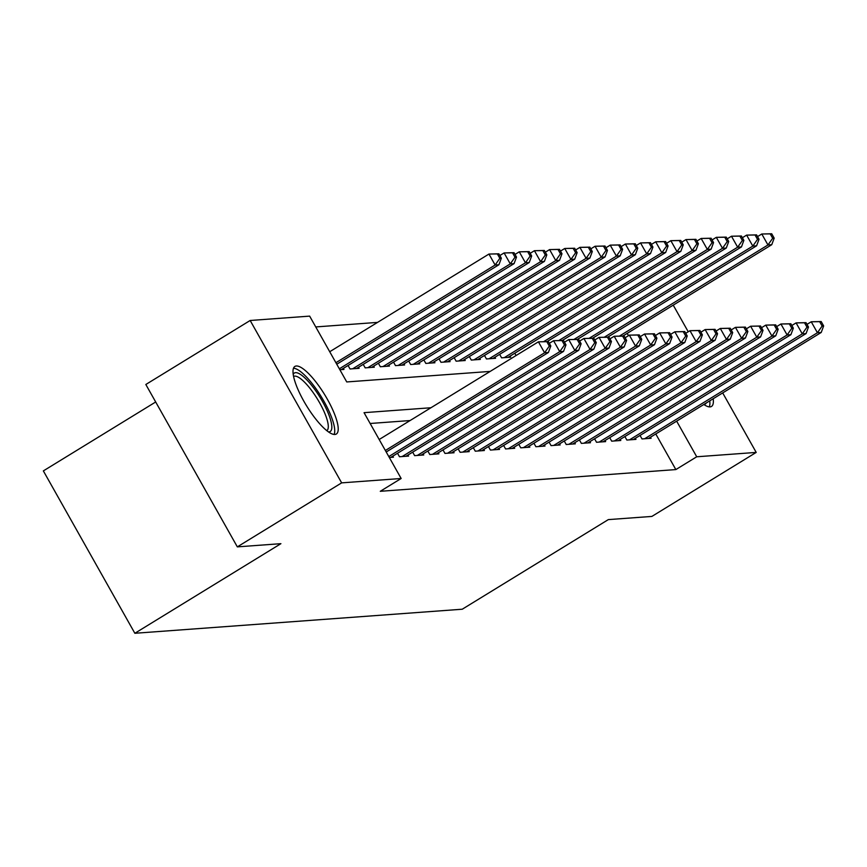 <?xml version="1.0" encoding="UTF-8"?>
<svg xmlns="http://www.w3.org/2000/svg" width="867" height="867" viewBox="0 0 867 867"><rect width="100%" height="100%" fill="white"/><g stroke="black" fill="none" stroke-linecap="round" stroke-linejoin="round"><path stroke-width="1.3" d="M713.194 398.744A39.644 10.632 -121.5 0 1 711.482 406.45A39.644 10.632 -121.5 0 1 710.051 406.894A39.644 10.632 -121.5 0 1 703.841 404.477M334.9 434.465A39.644 10.632 -121.5 0 1 305.141 403.448A39.644 10.632 -121.5 0 1 294.878 366.438A39.644 10.632 -121.5 0 1 296.319 365.993A39.644 10.632 -121.5 0 1 326.079 397.01A39.644 10.632 -121.5 0 1 336.342 434.02A39.644 10.632 -121.5 0 1 334.9 434.465M155.681 401.985L43.35 470.9L134.851 633.278L462.252 609.219L608.309 519.615L651.886 516.418L756.208 452.411L696.721 456.779L676.65 421.156M134.851 633.278L280.908 543.674L237.33 546.871L145.829 384.493L250.162 320.487L309.649 316.119L346.746 381.946L490.18 371.412M377.546 322.394L315.751 326.935M640.041 435.44L642.014 438.93L651.106 438.268L650.499 437.196M624.879 436.545L626.852 440.046L635.944 439.374L635.348 438.312M609.718 437.662L611.69 441.162L620.783 440.49L620.187 439.428M594.567 438.778L596.539 442.278L605.632 441.606L605.036 440.544M579.405 439.894L581.378 443.384L590.47 442.723L589.874 441.65M564.254 441L566.216 444.5L575.32 443.828L574.713 442.766M549.093 442.116L551.065 445.616L560.158 444.944L559.562 443.882M533.931 443.232L535.904 446.733L544.996 446.061L544.4 444.999M518.78 444.348L520.753 447.838L529.845 447.177L529.238 446.104M503.619 445.454L505.591 448.954L514.684 448.282L514.088 447.22M488.468 446.57L490.429 450.071L499.533 449.399L498.926 448.337M473.306 447.686L475.279 451.187L484.371 450.515L483.775 449.453M458.144 448.803L460.117 452.292L469.21 451.631L468.613 450.569M442.994 449.908L444.966 453.408L454.059 452.747L453.452 451.674M427.832 451.024L429.804 454.525L438.897 453.853L438.301 452.791M412.681 452.14L414.643 455.641L423.746 454.969L423.139 453.907M397.519 453.257L399.492 456.746L408.585 456.085L407.989 455.023M389.316 457.494L393.423 457.202L392.827 456.129M339.853 369.721L343.971 369.429L343.365 368.356M348.057 365.484L350.03 368.974L359.122 368.312L358.526 367.25M363.219 364.368L365.191 367.868L374.284 367.196L373.688 366.134M378.38 363.251L380.342 366.752L389.446 366.08L388.839 365.018M393.531 362.135L395.504 365.636L404.596 364.964L404 363.902M408.693 361.03L410.665 364.519L419.758 363.858L419.151 362.796M423.844 359.913L425.816 363.414L434.909 362.742L434.313 361.68M439.005 358.797L440.978 362.298L450.071 361.626L449.474 360.564M454.167 357.681L456.129 361.181L465.232 360.509L464.625 359.447M469.318 356.575L471.29 360.065L480.383 359.404L479.787 358.331M484.48 355.459L486.452 358.96L495.545 358.288L494.949 357.226M499.63 354.343L501.603 357.843L510.696 357.171L510.099 356.109M516.082 355.524L514.792 353.227M430.942 407.75L364.053 412.67L401.15 478.497L380.277 491.296L675.848 469.578L655.777 433.966M410.08 420.549L370.155 423.486M237.33 546.871L341.652 482.865L250.162 320.487M673.226 305.141L688.225 331.758M722.688 392.914L756.208 452.411M675.848 469.578L696.721 456.779M401.15 478.497L341.652 482.865M628.477 335.681L627.188 333.383M385.36 450.482L544.595 352.793L548.377 352.511L386.216 452M379.182 439.504L538.407 341.826L548.345 341.587L546.828 341.696L549.299 346.085L550.816 345.976L548.345 341.587M549.299 346.085L544.595 352.793L538.407 341.826L546.828 341.696M548.377 352.511L550.816 345.976M336.764 364.227L498.926 264.738L495.133 265.02L488.955 254.053L329.72 351.731M497.365 253.923L488.955 254.053L498.883 253.814L497.365 253.923L499.847 258.312L501.354 258.203L498.883 253.814M499.847 258.312L495.133 265.02L335.908 362.709M501.354 258.203L498.926 264.738M293.209 374.392A34.301 9.201 -121.5 0 1 295.582 372.658A34.301 9.201 -121.5 0 1 322.502 401.529A34.301 9.201 -121.5 0 1 328.961 431.907A34.301 9.201 -121.5 0 1 328.495 431.907M326.794 430.628A31.765 8.518 58.5 0 0 318.568 400.966A31.765 8.518 58.5 0 0 294.726 376.126A31.765 8.518 58.5 0 0 293.577 376.484M334.088 434.443A39.383 10.567 58.5 0 0 321.278 396.75A39.383 10.567 58.5 0 0 293.48 368.258M709.239 406.883A39.383 10.567 58.5 0 0 709.737 400.857M706.291 402.971A34.301 9.201 -121.5 0 1 704.058 404.336M388.784 456.562L559.746 351.677L563.539 351.395L390.779 457.397M549.32 343.321L553.569 340.709L563.496 340.471L561.989 340.59L564.46 344.979L565.978 344.86L563.496 340.471M564.46 344.979L559.746 351.677L553.569 340.709L561.989 340.59M563.539 351.395L565.978 344.86M402.147 456.551L574.908 350.561L578.701 350.29L405.929 456.28M564.471 342.205L568.73 339.593L578.657 339.365L577.14 339.474L579.611 343.863L581.128 343.755L578.657 339.365M579.611 343.863L574.908 350.561L568.73 339.593L577.14 339.474M578.701 350.29L581.128 343.755M417.298 455.446L590.069 349.455L593.852 349.173L421.091 455.164M579.633 341.089L583.881 338.477L593.819 338.249L592.302 338.358L594.773 342.747L596.29 342.638L593.819 338.249M594.773 342.747L590.069 349.455L583.881 338.477L592.302 338.358M593.852 349.173L596.29 342.638M432.46 454.33L605.22 348.339L609.013 348.057L436.242 454.048M594.784 339.972L599.043 337.371L608.97 337.133L607.453 337.241L609.934 341.631L611.441 341.522L608.97 337.133M609.934 341.631L605.22 348.339L599.043 337.371L607.453 337.241M609.013 348.057L611.441 341.522M341.316 369.624L514.077 263.622L510.295 263.904L504.106 252.936L499.858 255.537M512.527 252.817L504.106 252.936L514.044 252.698L512.527 252.817L514.998 257.206L516.515 257.087L514.044 252.698M514.998 257.206L510.295 263.904L339.333 368.789M516.515 257.087L514.077 263.622M356.478 368.508L529.238 262.517L525.445 262.788L519.268 251.82L515.02 254.432M527.689 251.701L519.268 251.82L529.195 251.593L527.689 251.701L530.16 256.09L531.677 255.982L529.195 251.593M530.16 256.09L525.445 262.788L352.685 368.778M531.677 255.982L529.238 262.517M371.629 367.391L544.4 261.4L540.607 261.682L534.43 250.704L530.17 253.316M542.84 250.585L534.43 250.704L544.357 250.476L542.84 250.585L545.31 254.974L546.828 254.865L544.357 250.476M545.31 254.974L540.607 261.682L367.846 367.673M546.828 254.865L544.4 261.4M386.79 366.275L559.551 260.284L555.769 260.566L549.58 249.588L545.332 252.199M558.001 249.468L549.58 249.588L559.518 249.36L558.001 249.468L560.472 253.858L561.989 253.749L559.518 249.36M560.472 253.858L555.769 260.566L382.997 366.557M561.989 253.749L559.551 260.284M447.61 453.213L620.382 347.223L624.175 346.941L451.404 452.942M609.945 338.856L614.194 336.255L624.132 336.017L622.614 336.136L625.085 340.525L626.603 340.406L624.132 336.017M625.085 340.525L620.382 347.223L614.194 336.255L622.614 336.136M624.175 346.941L626.603 340.406M401.941 365.159L574.713 259.168L570.919 259.45L564.742 248.482L560.483 251.083M573.152 248.363L564.742 248.482L574.669 248.244L573.152 248.363L575.634 252.752L577.14 252.633L574.669 248.244M575.634 252.752L570.919 259.45L398.159 365.44M577.14 252.633L574.713 259.168M462.772 452.097L635.533 346.106L639.326 345.835L466.565 451.826M625.107 337.751L629.355 335.139L639.282 334.911L637.776 335.02L640.247 339.409L641.764 339.3L639.282 334.911M640.247 339.409L635.533 346.106L629.355 335.139L637.776 335.02M639.326 345.835L641.764 339.3M417.103 364.053L589.874 258.063L586.081 258.333L579.893 247.366L575.645 249.978M588.314 247.247L579.893 247.366L589.831 247.138L588.314 247.247L590.785 251.636L592.302 251.528L589.831 247.138M590.785 251.636L586.081 258.333L413.31 364.324M592.302 251.528L589.874 258.063M477.934 450.992L650.694 345.001L654.487 344.719L481.716 450.71M640.258 336.634L644.517 334.023L654.444 333.795L652.927 333.903L655.398 338.293L656.915 338.184L654.444 333.795M655.398 338.293L650.694 345.001L644.517 334.023L652.927 333.903M654.487 344.719L656.915 338.184M432.265 362.937L605.025 256.946L601.243 257.228L595.055 246.25L590.806 248.862M603.475 246.13L595.055 246.25L604.993 246.022L603.475 246.13L605.946 250.52L607.464 250.411L604.993 246.022M605.946 250.52L601.243 257.228L428.471 363.219M607.464 250.411L605.025 256.946M493.085 449.875L665.856 343.885L669.638 343.603L496.878 449.594M655.419 335.518L659.668 332.906L669.606 332.679L668.089 332.787L670.559 337.176L672.077 337.068L669.606 332.679M670.559 337.176L665.856 343.885L659.668 332.906L668.089 332.787M669.638 343.603L672.077 337.068M447.415 361.821L620.187 255.83L616.394 256.112L610.216 245.133L605.957 247.745M618.626 245.014L610.216 245.133L620.143 244.906L618.626 245.014L621.097 249.403L622.614 249.295L620.143 244.906M621.097 249.403L616.394 256.112L443.633 362.103M622.614 249.295L620.187 255.83M508.246 448.759L681.007 342.768L684.8 342.487L512.029 448.477M670.57 334.402L674.829 331.801L684.757 331.562L683.239 331.682L685.721 336.071L687.238 335.952L684.757 331.562M685.721 336.071L681.007 342.768L674.829 331.801L683.239 331.682M684.8 342.487L687.238 335.952M462.577 360.705L635.338 254.714L631.555 254.996L625.367 244.028L621.119 246.629M633.788 243.909L625.367 244.028L635.305 243.79L633.788 243.909L636.259 248.298L637.776 248.179L635.305 243.79M636.259 248.298L631.555 254.996L458.784 360.986M637.776 248.179L635.338 254.714M523.397 447.643L696.168 341.652L699.962 341.381L527.19 447.372M685.732 333.296L689.98 330.685L699.918 330.457L698.401 330.565L700.872 334.955L702.389 334.846L699.918 330.457M700.872 334.955L696.168 341.652L689.98 330.685L698.401 330.565M699.962 341.381L702.389 334.846M477.728 359.599L650.499 253.608L646.706 253.879L640.529 242.912L636.28 245.524M648.949 242.793L640.529 242.912L650.456 242.684L648.949 242.793L651.42 247.182L652.938 247.062L650.456 242.684M651.42 247.182L646.706 253.879L473.946 359.87M652.938 247.062L650.499 253.608M538.559 446.538L711.33 340.547L715.112 340.265L542.352 446.256M700.894 332.18L705.142 329.568L715.08 329.341L713.563 329.449L716.034 333.838L717.551 333.73L715.08 329.341M716.034 333.838L711.33 340.547L705.142 329.568L713.563 329.449M715.112 340.265L717.551 333.73M492.889 358.483L665.661 252.492L661.868 252.774L655.69 241.795L651.431 244.407M664.1 241.676L655.69 241.795L665.618 241.568L664.1 241.676L666.571 246.065L668.089 245.957L665.618 241.568M666.571 246.065L661.868 252.774L489.096 358.765M668.089 245.957L665.661 252.492M553.72 445.421L726.481 339.43L730.274 339.149L557.503 445.139M716.044 331.064L720.304 328.452L730.231 328.225L728.713 328.333L731.184 332.722L732.702 332.614L730.231 328.225M731.184 332.722L726.481 339.43L720.304 328.452L728.713 328.333M730.274 339.149L732.702 332.614M508.051 357.367L680.812 251.376L677.029 251.658L670.841 240.679L666.593 243.291M679.262 240.56L670.841 240.679L680.779 240.452L679.262 240.56L681.733 244.949L683.25 244.841L680.779 240.452M681.733 244.949L677.029 251.658L504.258 357.648M683.25 244.841L680.812 251.376M568.871 444.305L741.643 338.314L745.425 338.032L572.664 444.023M731.206 329.948L735.454 327.347L745.392 327.108L743.875 327.227L746.346 331.617L747.863 331.497L745.392 327.108M746.346 331.617L741.643 338.314L735.454 327.347L743.875 327.227M745.425 338.032L747.863 331.497M547.12 341.576L695.973 250.26L692.18 250.541L686.003 239.574L681.744 242.175M694.413 239.455L686.003 239.574L695.93 239.335L694.413 239.455L696.895 243.833L698.401 243.725L695.93 239.335M696.895 243.833L692.18 250.541L543.826 341.555M698.401 243.725L695.973 250.26M584.033 443.189L756.793 337.198L760.587 336.927L587.826 442.918M746.368 328.842L750.616 326.23L760.543 326.003L759.037 326.111L761.508 330.5L763.025 330.381L760.543 326.003M761.508 330.5L756.793 337.198L750.616 326.23L759.037 326.111M760.587 336.927L763.025 330.381M562.282 340.471L711.124 249.154L707.342 249.425L701.154 238.458L696.905 241.069M709.574 238.338L701.154 238.458L711.092 238.219L709.574 238.338L712.045 242.727L713.563 242.608L711.092 238.219M712.045 242.727L707.342 249.425L558.987 340.438M713.563 242.608L711.124 249.154M599.184 442.083L771.955 336.093L775.748 335.811L602.977 441.802M761.519 327.726L765.778 325.114L775.705 324.887L774.188 324.995L776.659 329.384L778.176 329.276L775.705 324.887M776.659 329.384L771.955 336.093L765.778 325.114L774.188 324.995M775.748 335.811L778.176 329.276M577.444 339.355L726.286 248.038L722.493 248.309L716.315 237.341L712.067 239.953M724.736 237.222L716.315 237.341L726.243 237.114L724.736 237.222L727.207 241.611L728.724 241.503L726.243 237.114M727.207 241.611L722.493 248.309L574.149 339.322M728.724 241.503L726.286 248.038M614.345 440.967L787.117 334.976L790.899 334.695L618.138 440.685M776.68 326.61L780.929 323.998L790.867 323.77L789.349 323.879L791.82 328.268L793.338 328.16L790.867 323.77M791.82 328.268L787.117 334.976L780.929 323.998L789.349 323.879M790.899 334.695L793.338 328.16M592.594 338.238L741.448 246.922L737.654 247.203L731.477 236.225L727.218 238.837M739.887 236.106L731.477 236.225L741.404 235.997L739.887 236.106L742.358 240.495L743.875 240.387L741.404 235.997M742.358 240.495L737.654 247.203L589.3 338.217M743.875 240.387L741.448 246.922M629.507 439.851L802.268 333.86L806.061 333.578L633.289 439.569M791.831 325.493L796.09 322.892L806.017 322.654L804.5 322.773L806.982 327.152L808.488 327.043L806.017 322.654M806.982 327.152L802.268 333.86L796.09 322.892L804.5 322.773M806.061 333.578L808.488 327.043M607.756 337.122L756.598 245.805L752.816 246.087L746.628 235.12L742.38 237.721M755.049 234.99L746.628 235.12L756.566 234.881L755.049 234.99L757.52 239.379L759.037 239.27L756.566 234.881M757.52 239.379L752.816 246.087L604.462 337.1M759.037 239.27L756.598 245.805M644.658 438.735L817.429 332.744L821.212 332.473L648.451 438.464M806.993 324.388L811.241 321.776L821.179 321.538L819.662 321.657L822.133 326.046L823.65 325.927L821.179 321.538M822.133 326.046L817.429 332.744L811.241 321.776L819.662 321.657M821.212 332.473L823.65 325.927M622.907 336.017L771.76 244.689L767.967 244.971L761.79 234.003L757.53 236.615M770.199 233.884L761.79 234.003L771.717 233.765L770.199 233.884L772.681 238.273L774.188 238.154L771.717 233.765M772.681 238.273L767.967 244.971L619.612 335.984M774.188 238.154L771.76 244.689"/></g></svg>
